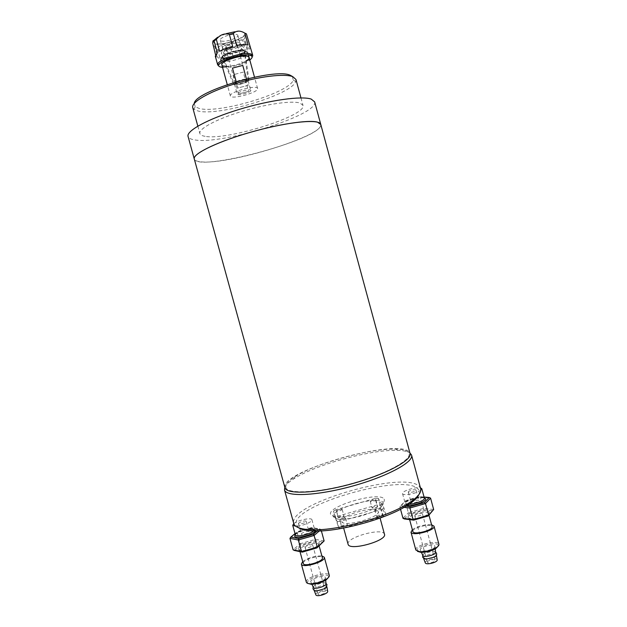 <?xml version="1.0" encoding="UTF-8"?>
<svg xmlns="http://www.w3.org/2000/svg" width="627" height="627" viewBox="0 0 627 627"><rect width="100%" height="100%" fill="white"/><g stroke="black" fill="none" stroke-linecap="round" stroke-linejoin="round"><path stroke-width="0.47" stroke-dasharray="3.13 2.35" d="M284.893 487.587L284.838 487.265C281.484 470.712 397.581 437.92 409.204 451.989L410.027 453.337M320.671 125.745L320.781 124.483C324.363 135.651 227.922 165.246 200.891 161.805C197.011 161.437 194.817 160.528 194.299 159.062L194.394 159.305C199.08 171.79 316.745 140.409 320.671 125.745M236.583 43.561L237.077 44.023C237.798 45.716 228.275 48.82 225.916 47.676L225.391 47.197C224.638 45.52 234.302 42.37 236.583 43.561M246.521 79.911L246.991 80.295C247.641 81.714 238.103 84.755 235.823 83.861L235.321 83.469C234.639 82.059 244.311 78.978 246.521 79.911M234.051 84.512L233.369 83.955C232.609 82.051 245.416 78.014 248.316 79.253L248.927 79.723C249.938 81.596 237.139 85.703 234.051 84.512M243.934 50.528C239.686 48.35 221.166 54.298 222.436 57.41L223.471 58.342C228.048 60.396 246.317 54.424 244.828 51.328L243.934 50.528M224.427 53.656L223.612 52.934C222.452 50.419 237.335 45.591 240.792 47.378L241.528 48.067C242.602 50.607 228.056 55.348 224.427 53.656M225.501 57.566L224.693 56.861C223.541 54.392 238.425 49.572 241.865 51.312L242.602 51.994C243.66 54.486 229.114 59.212 225.501 57.566M223.267 48.702L222.514 48.107C220.829 45.669 235.76 40.677 239.271 42.518L240.016 43.349C240.572 45.951 226.731 50.356 223.267 48.702C226.825 50.403 241.058 45.755 240 43.216L239.271 42.518C235.87 40.724 221.315 45.465 222.467 47.981L223.267 48.702M242.853 46.586C238.417 44.274 219.246 50.669 221.433 53.695L222.397 54.439C226.825 56.469 244.436 50.881 243.793 47.628L242.853 46.586M237.116 34.642L237.852 35.363C238.934 37.988 224.709 42.66 221.119 40.88L220.312 40.128C219.144 37.518 233.691 32.761 237.116 34.642M226.143 66.415C233.252 66.101 239.937 64.267 246.215 60.921M218.862 50.403C224.466 53.013 246.474 45.81 244.859 41.86L243.754 40.786C238.534 37.949 215.759 45.356 217.585 49.267L218.862 50.403M215.539 54.839L216.205 57.261L215.312 56.234M226.065 45.787L229.223 57.331C224.38 58.233 220.602 58.413 217.882 57.872L214.685 46.202C217.734 43.263 221.527 43.13 226.065 45.787L229.913 44.932L233.072 56.477L245.682 51.665L242.516 40.065C237.5 38.913 233.307 40.543 229.913 44.932M250.353 46.657C250.557 47.652 249.773 48.82 248.002 50.168L244.82 38.529L244.891 34.987C242.994 39.814 217.436 46.288 214.536 43.522L212.741 43.208M246.419 33.866C245.619 32.823 245.11 33.2 244.891 34.987M217.585 49.267L221.887 64.965L223.134 66.007M236.622 45.45L248.088 45.034M219.63 51.351L232.617 46.335M216.205 57.261L217.35 52.88M229.223 57.331L217.882 57.872M245.682 51.665L233.072 56.477M249.648 45.7L248.002 50.168M382.972 502.533C383.575 503.575 383.097 504.86 381.545 506.397C375.267 513.309 345.775 521.437 336.589 518.788L333.313 516.719C329.731 508.944 379.445 494.758 382.972 502.533M384.092 499.131C384.751 500.236 384.249 501.608 382.58 503.254C375.839 510.637 343.949 519.422 334.105 516.609L330.617 514.406C326.886 506.13 380.244 490.917 384.092 499.131M298.452 527.675L296.077 524.274C291.774 504.774 406.116 472.272 418.327 489.35C419.557 490.855 419.706 492.657 418.773 494.766M420.623 488.574L419.706 486.913C406.97 469.56 289.47 502.94 293.632 522.918L293.71 523.326M285.802 486.991C286.077 494.507 318.226 493.159 353.973 482.931C389.767 472.797 414.627 457.992 408.255 452.263C406.32 450.351 402.126 449.308 395.684 449.128C370.267 448.117 315.585 463.149 294.666 476.92C288.53 480.854 285.575 484.216 285.802 486.991M284.799 487.226C285.936 484.765 288.867 482.014 293.593 478.981C315.193 464.717 371.372 449.261 397.643 450.351C403.529 450.523 407.621 451.409 409.933 452.992M292.315 76.4L293.295 80.084C289.517 92.788 219.285 113.863 199.355 108.51L195.216 106.747L194.245 103.447M192.763 107.719L193.853 109.255L198.171 111.05C218.925 116.45 291.641 94.661 295.74 81.549L295.968 79.504M205.123 136.325C201.996 135.824 200.24 134.876 199.856 133.473C198.477 128.911 216.08 119.279 241.003 111.684C265.879 104.058 292.057 100.383 300.012 103.047L303.006 105.407C306.666 115.846 226.982 140.699 205.123 136.325M306.885 550.812L302.606 551.251L299.557 550.044C298.57 546.579 318.132 540.921 318.735 544.495L316.815 547.05L312.497 549.205M298.334 549.37C298.507 550.192 299.62 550.631 301.673 550.694C307.285 550.451 312.497 548.907 317.317 546.07L319.441 543.311C318.971 539.314 297.269 545.537 298.334 549.37M313.531 530.998L314.535 529.243L311.799 528.255C306.548 528.49 301.658 529.933 297.12 532.574L295.348 534.784M295.301 534.643L296.602 533.577C301.595 530.661 306.971 529.078 312.74 528.827L315.765 529.964L315.452 531.03M301.375 534.086C300.96 532.793 308.837 530.513 309.048 531.868L309.056 531.892C309.534 533.169 301.579 535.489 301.383 534.118L301.375 534.086M298.483 523.592C298.076 522.354 305.968 520.073 306.156 521.374L306.164 521.398C306.627 522.62 298.671 524.924 298.491 523.623L298.483 523.592M293.797 523.608C297.692 520.206 311.603 517.204 311.909 519.712L311.925 519.752C312.842 521.774 301.72 526.296 295.834 526.257M313.265 587.24L314.785 585.179L323.618 582.546L326.024 583.486M325.358 577.585L325.374 577.812C325.664 580.657 312.254 584.662 310.937 582.115L310.796 581.785C309.918 578.792 324.974 574.442 325.358 577.585M307.967 583.447L307.528 582.702C306.329 578.353 327.992 572.106 328.603 576.613L328.564 577.349M315.812 594.725L315.804 594.686C315.036 592.123 327.341 588.557 327.67 591.245M314.182 590.375L314.041 590.062C313.234 587.35 326.463 583.525 326.816 586.37L326.832 586.637M317.913 594.075C317.395 592.444 325.256 590.132 325.562 591.825L325.57 591.857C326.142 593.479 318.21 595.815 317.92 594.114L317.913 594.075M305.051 547.442C304.612 546.07 312.497 543.781 312.724 545.208L312.732 545.239C313.226 546.595 305.278 548.915 305.067 547.473L305.051 547.442M303.241 563.383C302.198 559.739 321.706 554.072 322.396 557.811M302.731 561.573C308.562 557.646 314.942 555.773 321.878 555.93M306.313 582.028C305.02 577.334 328.399 570.531 329.285 575.335M294.478 550.475L301.085 544.785L315.279 540.717L323.281 542.206M317.113 531.022L319.613 528.867L311.658 527.566L297.457 531.625L295.027 533.632M289.948 538.389L297.127 532.464L312.403 528.091L320.985 529.501L319.292 530.967M324.128 540.936L315.506 539.353L300.231 543.734L297.127 532.464L297.457 531.625M301.085 544.785L300.231 543.734L293.107 549.84M315.279 540.717L315.506 539.353L312.403 528.091L311.658 527.566M321.361 530.881L320.985 529.501L319.613 528.867M417.794 518.96L412.245 519.469L409.259 518.294C407.816 515.12 426.493 510.017 428.335 513.082L426.572 515.802L423.343 517.369M408.161 517.847L411.32 518.882C416.963 518.835 422.222 517.487 427.097 514.845C428.939 513.646 429.589 512.651 429.033 511.859C426.854 508.372 405.395 514.524 408.161 517.847M424.361 498.167L421.642 497.117C416.352 497.187 411.422 498.457 406.86 500.918L405.128 503.12L407.174 504.108M407.205 505.464L404.54 504.555C404.109 503.842 404.705 502.956 406.335 501.89C411.351 499.178 416.767 497.783 422.582 497.713L424.369 497.979M411.194 502.65L411.147 502.556C410.583 501.365 418.107 499.311 418.789 500.479L418.836 500.581C419.416 501.772 411.814 503.834 411.194 502.65M408.349 492.203L408.302 492.117C407.754 490.972 415.286 488.927 415.952 490.032L415.999 490.126C416.563 491.262 408.961 493.324 408.349 492.203M420.795 490.259C417.182 493.355 403.655 495.996 402.652 493.833L402.55 493.621C401.366 491.262 415.764 486.607 420.427 487.83M422.739 555.295L424.252 553.359L433.179 551.086L435.577 552.105M434.809 545.968L434.958 546.478C435.24 549.283 421.744 552.708 420.443 550.169L420.419 550.13C418.358 547.489 433.249 543.186 434.809 545.968M417.449 551.345L417.182 551.031C414.282 547.199 435.71 541.015 438.022 545.012L438.179 546.133M415.826 549.997C414.188 545.662 436.353 539.659 438.712 543.797L438.908 544.189M425.247 562.756C424.377 560.397 435.883 557.293 437.074 559.566L437.176 559.801M423.633 558.406L423.578 558.312C421.963 555.89 434.879 552.215 436.235 554.715L436.361 555.24M427.418 562.364L427.363 562.247C426.713 560.734 434.229 558.688 434.997 560.17L435.052 560.303C435.718 561.816 428.131 563.869 427.418 562.364M414.808 515.943L414.753 515.841C414.173 514.579 421.697 512.525 422.394 513.764L422.449 513.874C423.045 515.135 415.45 517.197 414.808 515.943M412.856 531.516C411.547 528.146 430.067 523.13 431.94 526.351L432.089 526.649M412.347 529.65C418.201 526.014 424.612 524.391 431.588 524.783M404.352 518.944L409.313 513.748L423.35 509.72L432.826 510.77M424.056 497.015L419.792 496.631L405.747 500.644L400.731 505.644L405.99 506.216M404.015 507.361L399.893 506.914L405.301 501.514L420.411 497.187L430.577 498.128M400.528 509.257L399.893 506.914L400.731 505.644M433.665 509.508L423.452 508.403L408.349 512.729L405.301 501.514L405.747 500.644M409.313 513.748L408.349 512.729L402.996 518.31M423.35 509.72L423.452 508.403L420.411 497.187L419.792 496.631M314.66 101.911C318.72 114.859 222.342 144.939 194.864 139.923C190.921 139.351 188.664 138.214 188.084 136.521M250.808 90.476C251.215 92.435 237.343 96.135 237.186 94.105L237.178 94.058C236.598 92.13 250.69 88.344 250.8 90.406L250.808 90.476M234.467 84.136L234.474 84.183C234.655 86.307 248.527 82.615 248.096 80.554L248.08 80.444C247.775 78.359 233.855 82.129 234.467 84.136L222.922 57.276C223.149 61.14 245.086 55.38 244.373 51.657L244.342 51.461C243.817 47.707 221.762 53.671 222.922 57.253L222.922 57.276M221.942 57.512C220.665 53.452 245.737 46.923 245.353 51.398L245.337 51.626C245.228 55.521 224.027 61.274 222.13 57.927L221.942 57.512M247.837 52.848L247.806 52.652C247.438 47.793 218.988 55.435 220.532 59.98L220.743 60.466C222.993 64.315 247.626 57.621 247.814 53.115L247.837 52.848M246.458 78.931L248.198 85.296L237.923 87.992L236.207 81.706M257.619 88.681L257.595 88.517C257.423 84.379 229.012 92.028 230.36 95.853L230.368 95.915C230.736 99.952 258.246 92.639 257.619 88.681M238.55 94.019L233.268 74.723L243.245 72.105L248.519 91.401L238.55 94.019L248.519 91.401M248.198 85.296L237.923 87.992M243.245 72.105L233.268 74.723M341.582 526.656L341.574 526.649C343.181 525.081 345.14 524.533 347.436 524.979L347.436 524.995C345.822 526.562 343.862 527.119 341.582 526.656M339.716 519.854L339.709 519.846C341.323 518.31 343.282 517.753 345.571 518.176L345.571 518.192C343.949 519.728 341.989 520.285 339.716 519.854L341.574 526.649M376.655 516.609L376.639 516.57C378.175 515.065 380.127 514.516 382.486 514.939L382.509 514.986C380.957 516.499 379.006 517.04 376.655 516.609M374.797 509.814L374.781 509.775C376.333 508.293 378.285 507.752 380.636 508.144L380.652 508.191C379.1 509.673 377.148 510.213 374.797 509.814M372.046 507.933L372.03 507.901C373.527 506.483 375.401 505.965 377.65 506.334L377.666 506.373C376.169 507.792 374.288 508.309 372.046 507.933M370.259 501.404L370.243 501.373C371.748 499.985 373.621 499.46 375.871 499.805L375.887 499.844C374.374 501.232 372.501 501.757 370.259 501.404M338.345 517.573L338.337 517.565C339.897 516.099 341.778 515.566 343.972 515.966L343.972 515.982C342.405 517.447 340.524 517.973 338.345 517.573M336.55 511.036L336.55 511.021C338.11 509.586 339.991 509.061 342.177 509.43L342.185 509.437C340.602 510.88 338.729 511.413 336.55 511.036M348.04 544.079C345.971 537.519 381.843 527.472 384.343 533.906L384.461 534.204M378.12 511.091L378.23 511.366C381.161 517.244 343.008 527.848 341.84 521.476L341.817 521.398C339.254 515.519 375.722 505.182 378.12 511.091M380.056 504.845L378.285 498.34L383.975 508.035L385.856 514.9L383.332 516.444L342.146 528.247L338.925 528.287L335.28 517.651L337.828 516.131L376.882 504.962L380.056 504.845L385.832 514.845M383.332 516.444L381.467 509.602L340.265 521.39L342.146 528.247M338.925 528.287L337.052 521.46L333.493 511.13L335.28 517.651M337.828 516.131L336.048 509.633L375.111 498.481L376.882 504.962M381.467 509.602L383.975 508.035M378.285 498.34L375.111 498.481M336.048 509.633L333.493 511.123L335.28 517.643M337.052 521.46L340.265 521.39M252.744 55.419L252.759 55.482C254.711 60.247 226.543 69.378 219.348 66.368L217.718 65.004M234.874 31.765C238.809 31.295 241.646 31.436 243.394 32.189C251.866 35.653 222.734 46.907 214.967 43.279C213.423 42.644 213.055 41.672 213.862 40.363M217.64 37.244L226.347 33.615M212.992 45.544L214.685 46.202M242.516 40.065L244.82 38.529M222.561 67.41C229.294 68.21 244.405 64.079 249.805 59.965M246.991 80.295L237.077 44.023M233.369 83.955L222.436 57.41M223.612 52.934L224.693 56.861M222.514 48.107L221.433 53.695M240.016 43.349L243.793 47.628M241.528 48.067L242.602 51.994M248.927 79.723L244.828 51.328M235.321 83.469L225.391 47.197M240 43.216L237.852 35.363M244.859 41.86L249.146 57.559M222.467 47.981L220.312 40.128M381.545 506.397L382.58 503.254M336.589 518.788L334.105 516.609M294.666 476.92L293.593 478.981M395.684 449.128L397.643 450.351M195.216 106.747L193.853 109.255M197.834 126.129L199.856 133.473M300.968 97.914L303.006 105.407M293.295 80.084L295.74 81.549M316.815 547.05L317.317 546.07M302.606 551.251L301.673 550.694M306.156 521.374L309.048 531.868M325.656 580.257L325.374 577.812M311.94 584.325L310.937 582.115M312.724 545.208L325.562 591.825M299.581 550.153L299.988 551.635M318.735 544.495L319.127 545.945M305.067 547.473L317.92 594.114M313.022 588.714L312.975 588.322M313.194 587.099L314.785 585.179M323.618 582.546L326.001 583.314M311.909 519.712L314.535 529.243M298.491 523.623L301.383 534.118M297.12 532.574L296.602 533.577M311.799 528.255L312.74 528.827M426.572 515.802L427.097 514.845M412.245 519.469L411.32 518.882M408.302 492.117L411.147 502.556M435.224 548.891L434.958 546.478M421.422 552.363L420.443 550.169M414.753 515.841L427.363 562.247M428.492 513.364L428.954 515.088M409.259 518.294L409.611 519.611M422.449 513.874L435.052 560.303M422.669 555.161L424.252 553.359M433.179 551.086L436.345 552.826M402.55 493.621L405.128 503.12M415.999 490.126L418.836 500.581M406.86 500.918L406.335 501.89M421.642 497.117L422.582 497.713M234.474 84.183L237.186 94.105M257.595 88.517L254.484 77.113M248.457 55.051L247.806 52.652M230.368 95.915L227.256 84.559M221.887 64.965L220.547 60.059M222.13 57.927L220.743 60.466M245.337 51.626L247.814 53.115M248.08 80.444L244.342 51.461M248.088 80.475L250.8 90.406M374.781 509.775L376.639 516.57M370.243 501.373L372.03 507.901M336.55 511.021L338.337 517.565M380.064 518.074L378.23 511.366M343.635 528.036L341.817 521.398M385.856 514.9L383.998 508.082M342.185 509.437L343.972 515.982M375.887 499.844L377.666 506.373M380.652 508.191L382.509 514.986M345.571 518.192L347.436 524.995"/><path stroke-width="0.94" d="M320.781 124.483C320.185 118.848 290.183 121.395 255.095 130.98C219.991 140.503 192.356 153.654 194.26 158.937C192.732 154.132 214.552 143.003 245.494 133.731C276.389 124.428 308.382 119.491 317.513 122.147L320.781 124.483L410.027 453.337C412.731 459.944 386.295 474.341 351.622 483.848C316.972 493.433 286.421 494.711 284.94 487.751L284.893 487.587M188.084 136.521L284.94 487.751M223.134 66.007L226.143 66.415M246.215 60.921C248.339 59.612 249.319 58.491 249.146 57.559L248.065 56.571C242.915 53.993 220.132 61.328 221.887 64.965L227.256 84.559M215.539 54.839L212.741 43.208C212.788 40.708 213.235 39.963 214.089 40.967L217.35 52.88L215.296 56.171L217.718 65.004C215.414 60.31 244.851 50.842 251.396 54.22L252.759 55.482L251.066 55.364C249.859 53.969 234.036 55.576 224.936 60.27C216.597 64.949 218.502 65.616 217.718 65.004M216.354 39.399C219.889 34.814 224.215 33.121 229.333 34.313L232.617 46.335C227.436 47.691 223.11 49.361 219.63 51.351L216.354 39.399L214.089 40.967M233.338 33.435C236.442 30.457 240.274 30.362 244.843 33.145L248.088 45.034C245.47 44.399 241.646 44.541 236.622 45.45L233.338 33.435L229.333 34.313M244.843 33.145L246.419 33.866L252.744 55.419M418.773 494.766C417.261 498.057 413.193 501.757 406.57 505.864C386.161 518.882 339.834 531.657 315.248 531.03C307.12 530.92 301.516 529.807 298.452 527.675M293.71 523.326L293.765 523.521C295.058 527.511 301.571 529.611 313.304 529.815C338.643 530.434 386.6 517.212 407.644 503.818C417.433 497.689 421.759 492.603 420.623 488.574L411.578 455.233M409.933 452.992L411.524 455.014C414.29 461.793 387.486 476.489 352.256 486.144C317.058 495.879 286.022 497.101 284.509 489.969L284.799 487.226M194.245 103.447C194.926 91.056 275.676 67.355 290.442 75.365L292.315 76.4M300.968 97.914L295.968 79.504L292.84 76.69C284.689 73.32 258.355 76.494 233.487 84.245C208.572 91.957 191.149 102.295 192.724 107.578L192.763 107.719M312.497 549.205L306.885 550.812M295.348 534.784L295.372 534.886C295.623 537.504 309.738 534.494 313.531 530.998M315.452 531.03C313.077 535.003 294.518 539.439 294.651 536.014L295.301 534.643M295.834 526.257L292.738 525.332L293.797 523.608M326.024 583.486L326.048 583.721C326.306 586.269 314.558 589.78 313.382 587.507L313.265 587.24M328.564 577.349L326.205 579.897C321.659 582.671 316.713 584.152 311.384 584.325L307.967 583.447M321.878 555.93L324.316 557.27L329.3 575.39C329.504 576.409 328.634 577.6 326.683 578.964C321.722 581.989 316.329 583.596 310.506 583.792C308.076 583.721 306.689 583.181 306.344 582.177L306.313 582.028M324.324 557.317C326.071 561.588 302.042 568.673 301.352 564.081L302.731 561.573M327.67 591.245L327.686 591.347C328.242 593.8 316.745 597.249 315.875 594.882L315.812 594.725M326.832 586.637L325.233 588.487L316.549 591.081L314.182 590.375M322.396 557.811L322.411 557.865C323.83 561.439 303.844 567.317 303.264 563.501L303.241 563.383M293.107 549.84L301.532 551.611L317.286 547.089L324.128 540.936L316.925 547.927L302.316 552.128L294.478 550.475L293.107 549.84L289.948 538.389L290.795 537.12L298.577 538.577L313.202 534.392L317.113 531.022M295.027 533.632L290.795 537.12M302.316 552.128L301.532 551.611L298.327 539.988L289.948 538.389M324.128 540.936L321.361 530.881M319.292 530.967L314.088 535.466L298.327 539.988L298.577 538.577M316.925 547.927L317.286 547.089L314.088 535.466L313.202 534.392M423.343 517.369L417.794 518.96M407.174 504.108C412.495 504.978 425.576 500.44 424.361 498.167L421.799 488.699M424.369 497.979L425.427 498.575C427.927 500.801 413.82 506.161 407.205 505.464M420.427 487.83L421.783 488.66L420.795 490.259M435.577 552.105L435.6 552.324C435.843 554.832 424.017 557.834 422.857 555.561L422.739 555.295M438.179 546.133L435.82 548.539C431.211 551.109 426.219 552.371 420.842 552.34L417.449 551.345M434.041 526.225L438.908 544.189C439.159 545.2 438.297 546.344 436.314 547.63C431.282 550.428 425.827 551.815 419.965 551.776L415.826 549.997M431.588 524.783L434.025 526.171C435.93 530.207 412.919 536.406 411.077 532.354L412.347 529.65M437.176 559.801L437.199 559.911C437.748 562.301 426.368 565.233 425.333 562.968L425.247 562.756M436.361 555.24L434.777 556.972L425.992 559.198L423.633 558.406M428.954 515.088L432.089 526.649C433.672 530.011 414.541 535.168 412.981 531.806L412.856 531.516M402.996 518.31L413.06 519.587L428.641 515.112L433.665 509.508L428.155 515.99L413.71 520.136L404.352 518.944L402.996 518.31L400.528 509.257M405.99 506.216L410.042 506.647L424.495 502.509L429.229 497.485L424.056 497.015M413.71 520.136L413.06 519.587L409.917 508.011L404.015 507.361M433.665 509.508L430.577 498.128L425.498 503.544L409.917 508.011L410.042 506.647M428.155 515.99L428.641 515.112L425.498 503.544L424.495 502.509M429.229 497.485L430.577 498.128M188.037 136.373C186.297 130.808 207.921 118.911 238.856 109.513C269.743 100.077 301.916 95.696 311.251 99.105L314.66 101.911L320.742 124.318M236.207 81.706L232.484 68.108L242.759 65.42L246.458 78.931M242.759 65.42L232.484 68.108M380.064 518.074L384.461 534.204C387.557 540.693 349.443 551.305 348.103 544.322L348.04 544.079M249.805 59.965C252.469 57.95 252.791 56.477 250.769 55.544C242.939 51.829 210.437 64.252 220.5 67.011L222.561 67.41M213.862 40.363L217.64 37.244M226.347 33.615L234.874 31.765M406.57 505.864L407.644 503.818M315.248 531.03L313.304 529.815M293.765 523.521L284.509 489.969M192.724 107.578L197.834 126.129M292.738 525.332L295.372 534.886M326.048 583.721L325.656 580.257M313.382 587.507L311.94 584.325M326.205 579.897L326.683 578.964M311.384 584.325L310.506 583.792M301.352 564.081L306.344 582.177M327.686 591.347L326.847 586.582M315.875 594.882L314.143 590.352M313.022 588.714C313.665 590.297 314.84 591.089 316.549 591.081M325.233 588.487L327.035 584.819L326.001 583.314M299.988 551.635L303.264 563.501M319.127 545.945L322.396 557.818M312.975 588.322L313.194 587.099M435.6 552.324L435.224 548.891M422.857 555.561L421.422 552.363M435.82 548.539L436.314 547.63M420.842 552.34L419.965 551.776M437.199 559.911L436.384 555.185M422.669 555.161L422.708 557.372L425.992 559.198M434.777 556.972C436.533 555.906 437.05 554.527 436.345 552.826M409.611 519.611L412.864 531.563M425.31 562.921L423.601 558.383M410.951 532.064L415.842 550.051M254.484 77.113L248.457 55.051M348.079 544.236L343.635 528.036"/></g></svg>
